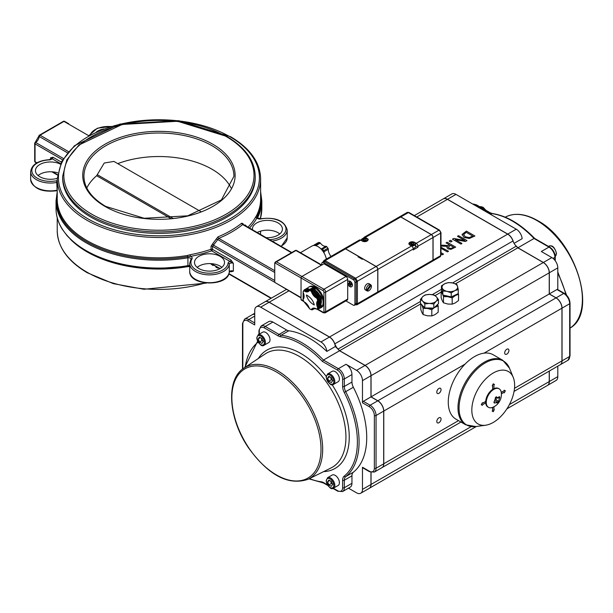 <?xml version="1.0" encoding="UTF-8"?>
<svg xmlns="http://www.w3.org/2000/svg" width="613" height="613" viewBox="0 0 613 613"><rect width="100%" height="100%" fill="white"/><g stroke="black" fill="none" stroke-linecap="round" stroke-linejoin="round"><path stroke-width="0.92" d="M274.747 280.509L213.546 245.177A1.203 0.398 62.6 0 1 212.772 243.706L211.033 246.25L211.033 249.269A1.203 0.69 180 0 1 212.496 249.376L212.496 246.349L218.749 238.365A102.892 59.407 0 0 0 242.648 224.565L243.185 224.726M274.747 272.478L217.615 239.491A1.203 0.59 9.3 0 0 216.098 239.239L212.772 243.706M274.747 270.693L218.749 238.365A1.203 0.567 67.6 0 1 218.052 236.825L216.098 239.239M291.436 252.732L242.648 224.565A1.203 0.797 51.1 0 1 241.668 223.186A101.697 58.71 180 0 1 218.052 236.825M242.832 224.235A1.203 0.82 172.5 0 1 242.832 224.228L242.817 224.159A1.203 0.82 172.5 0 1 243.032 223.691L241.668 223.186M245.353 225.73A1.203 0.935 56.1 0 1 245.2 224.986L244.564 225.27M243.246 224.511L243.032 223.691M246.119 226.113A1.203 0.69 180 0 1 246.257 225.913L245.2 224.986M230.955 260.027A1.203 0.69 -60 0 1 230.105 261.498L233.354 263.375L230.955 260.027L212.496 249.376A1.203 0.69 -60 0 1 211.654 250.84L230.105 261.498A3.601 2.077 0 0 0 228.067 263.222A18.597 10.735 180 0 1 205.692 272.969A18.597 10.735 180 0 1 191.992 258.855A3.601 2.077 0 0 0 190.459 256.38A102.892 59.407 0 0 0 211.654 250.84A1.203 0.506 -109 0 1 211.033 249.269A101.697 58.71 180 0 1 190.091 254.74L187.586 255.445A101.697 58.71 180 0 1 57.231 199.11L57.231 178.766A101.697 58.71 0 0 0 158.928 237.476A101.697 58.71 0 0 0 260.625 178.766C260.142 162.292 250.127 148.269 230.588 136.699L178.605 120.661L120.048 124.025L74.495 145.702L61.668 161.426L57.231 178.766M230.411 271.475L230.955 271.781A1.203 0.69 120 0 0 230.848 271.375M230.955 271.781L233.354 271.207L231.04 271.352M218.121 267.804A1.203 0.567 -112.4 0 0 218.052 268.172A101.697 58.71 0 0 0 218.466 268.004M216.91 267.107A1.203 0.774 -10.6 0 0 216.098 267.329L218.052 268.172M213.017 264.854A1.203 0.621 -101.4 0 0 212.772 265.368L213.776 265.299M215.784 266.456L216.098 267.329M220.144 268.563L213.546 264.908L212.496 263.774M212.496 264.149A1.203 0.69 0 0 0 211.033 264.05L212.772 265.368M39.224 135.695A1.203 0.69 60 0 1 39.47 135.151A1.203 0.69 60 0 1 40.067 135.205L63.967 121.412A1.203 0.69 -120 0 0 63.369 121.351L39.47 135.151A1.203 1.203 0 0 0 38.88 136.025A1.203 0.567 -172.3 0 0 39.232 136.507A1.203 0.69 -60 0 1 40.067 135.205L68.495 151.618M35.048 142.921A1.203 0.567 52.3 0 1 35.163 142.461A1.203 0.567 52.3 0 1 35.753 142.53A6 3.463 120 0 0 39.232 136.507L67.476 152.813M88.877 135.787L63.967 121.412A1.203 0.69 -60 0 1 64.572 121.351A1.203 1.203 0 0 0 63.369 121.351M61.323 162.093L52.963 157.265A1.203 0.69 -60 0 1 52.113 158.736L60.595 163.633M52.963 157.265L50.565 157.84L52.113 158.736A3.601 2.077 0 0 1 49.124 159.916L49.078 159.694C37.945 160.583 31.799 164.56 30.65 171.602A19.8 11.432 0 0 0 57.093 182.375A2.398 1.387 180 0 1 57.231 182.345M86.793 187.984A74.993 43.301 180 0 1 96.639 175.716L104.233 163.02L113.934 161.426L201.01 211.707M117.757 163.64A74.993 43.301 180 0 1 231.063 187.984M255.223 176.314L255.223 177.785A96.295 55.591 180 0 1 158.928 233.377A96.295 55.591 180 0 1 62.633 177.785L62.633 176.314A96.295 55.591 0 0 0 158.928 231.913A96.295 55.591 0 0 0 255.223 176.314C254.763 160.698 245.277 147.411 226.772 136.454L177.555 121.267L122.117 124.462L78.985 144.982L66.832 159.878L62.633 176.314M260.625 178.766L260.625 199.11A101.697 58.71 180 0 1 256.502 215.661L255.728 216.841A101.697 58.71 180 0 1 247.959 227.224M70.441 239.285A101.697 58.71 0 0 0 187.586 266.678L190.091 266.494M57.737 172.851A14.996 8.659 0 0 0 38.083 175.525M279.773 233.936A14.996 8.659 0 0 0 257.131 232.526M190.091 254.74L190.459 256.38L187.754 256.625L187.586 255.445M198.903 268.586A14.996 8.659 180 0 1 194.513 262.456A14.996 8.659 180 0 1 209.516 253.797A14.996 8.659 180 0 1 224.511 262.456A14.996 8.659 180 0 1 215.255 270.463A14.996 8.659 180 0 1 198.903 268.586M249.437 228.082A102.892 59.407 0 0 0 256.87 218.036A1.203 0.935 29.1 0 1 255.728 216.841M272.034 241.131A19.8 11.432 0 0 0 287.206 230.013C284.601 220.718 275.835 216.948 260.923 218.726L261.161 218.918A3.601 2.077 0 0 1 256.87 218.036L257.077 216.604A102.294 59.063 0 0 0 260.625 193.57M96.203 132.117A14.996 8.659 180 0 1 103.926 128.922M252.472 229.837A14.996 8.659 180 0 1 252.41 229.032A14.996 8.659 180 0 1 267.406 220.374A14.996 8.659 180 0 1 282.409 229.032A14.996 8.659 180 0 1 266.019 237.66M221.883 267.36A14.996 8.659 0 0 0 197.141 267.36M57.239 178.345A14.996 8.659 180 0 1 39.845 176.751A14.996 8.659 180 0 1 35.447 170.621A14.996 8.659 180 0 1 44.282 162.729A14.996 8.659 180 0 1 60.373 164.131M306.377 295.129L306.485 295.022C310.699 297.42 313.297 300.745 314.277 304.99C310.37 302.899 307.734 299.619 306.377 295.129M318.791 308.814A1.203 0.69 -120 0 0 318.906 308.768A1.203 0.69 -120 0 0 318.99 308.699A11.999 6.927 -120 0 0 319.794 307.557A1.203 0.69 -120 0 0 319.718 306.538A6.62 3.824 60 0 1 318.867 302.945A6.62 3.824 60 0 1 319.718 300.332A1.203 0.69 -120 0 0 319.794 299.405A11.999 6.927 -120 0 0 318.99 297.343A1.203 0.69 -120 0 0 318.224 296.493L317.381 296.983A6.62 3.824 60 0 1 317.258 296.922A6.62 3.824 60 0 1 312.768 291.344A6.62 3.824 60 0 1 312.722 291.183L313.565 290.692A1.203 0.69 -120 0 0 312.875 289.734A11.999 6.927 -120 0 0 311.281 288.807A1.203 0.69 -120 0 0 310.76 288.792A1.203 0.69 -120 0 0 310.592 288.976M312.875 289.734L312.032 290.225A11.999 6.927 -120 0 0 311.864 290.11A11.999 6.927 -120 0 0 310.592 289.382A11.999 6.927 -120 0 0 310.431 289.298L311.281 288.807M310.76 288.792L309.91 289.282A1.203 0.69 60 0 0 309.741 289.466A6.62 3.824 60 0 1 309.688 289.558A6.62 3.824 60 0 1 308.806 290.47A6.62 3.824 60 0 1 305.205 289.964A6.62 3.824 60 0 1 305.082 289.88L305.933 289.39A1.203 0.69 -120 0 0 305.251 289.282A1.203 0.69 -120 0 0 305.167 289.359L304.515 289.734M305.251 289.282L304.408 289.773A1.203 0.69 60 0 0 304.316 289.849A11.999 6.927 -120 0 0 304.224 289.949A11.999 6.927 -120 0 0 303.581 290.853A11.999 6.927 -120 0 0 303.581 290.869L303.588 290.853A1.563 0.904 -120 0 0 303.581 290.869M313.159 309.312A1.203 0.69 -120 0 0 313.396 309.259A1.203 0.69 -120 0 0 313.565 309.075L312.722 309.565A6.62 3.824 60 0 1 312.768 309.473A6.62 3.824 60 0 1 313.657 308.561A6.62 3.824 60 0 1 314.316 308.308M318.99 308.699L318.147 309.182A11.999 6.927 -120 0 0 318.239 309.082A11.999 6.927 -120 0 0 318.875 308.178A11.999 6.927 -120 0 0 318.944 308.048L319.794 307.557M319.718 306.538L318.867 307.029A6.62 3.824 60 0 1 318.798 306.875A6.62 3.824 60 0 1 318.798 300.899A6.62 3.824 60 0 1 318.867 300.822L319.718 300.332M319.794 299.405L318.944 299.895A11.999 6.927 -120 0 0 318.875 299.68A11.999 6.927 -120 0 0 318.239 298.041A11.999 6.927 -120 0 0 318.147 297.834L318.99 297.343M317.381 296.983A1.203 0.69 60 0 1 318.147 297.834M312.032 290.225A1.203 0.69 60 0 1 312.722 291.183M318.944 299.895A1.203 0.69 60 0 1 318.867 300.822M309.91 289.282A1.203 0.69 60 0 1 310.431 289.298M318.867 307.029A1.203 0.69 60 0 1 318.944 308.048M304.408 289.773A1.203 0.69 60 0 1 305.082 289.88M318.147 309.182A1.203 0.69 60 0 1 318.055 309.259A1.203 0.69 60 0 1 317.419 309.174A1.563 0.904 -120 0 0 318.239 309.082L317.772 308.944A1.203 0.69 60 0 1 317.672 309.029A1.203 0.69 60 0 1 317.549 309.075M313.051 308.508A6.981 4.03 -120 0 0 312.285 309.358L312.768 309.473A1.563 0.904 -120 0 1 311.887 309.665A11.999 6.927 -120 0 0 312.032 309.734A1.203 0.69 60 0 0 312.553 309.749A1.203 0.69 60 0 0 312.722 309.565M309.205 290.179A6.62 3.824 60 0 1 308.684 290.278A6.62 3.824 60 0 1 305.933 289.39M318.224 296.493A6.62 3.824 60 0 1 315.473 294.194A6.62 3.824 60 0 1 313.565 290.692M313.565 309.075A6.62 3.824 60 0 1 314.109 308.362M314.776 308.385L314.415 308.584A1.203 0.69 60 0 1 314.247 308.768A1.203 0.69 60 0 1 313.756 308.768M314.576 288.754L313.726 289.244A1.203 0.69 60 0 1 314.415 290.202L315.266 289.711A1.203 0.69 -120 0 0 314.576 288.754A11.999 6.927 -120 0 0 312.975 287.834A1.203 0.69 -120 0 0 312.454 287.811A1.203 0.69 -120 0 0 312.285 287.995M320.492 307.833A1.203 0.69 -120 0 0 320.599 307.787A1.203 0.69 -120 0 0 320.691 307.718A11.999 6.927 -120 0 0 321.488 306.577A1.203 0.69 -120 0 0 321.411 305.565A6.62 3.824 60 0 1 320.561 301.964A6.62 3.824 60 0 1 321.411 299.351A1.203 0.69 -120 0 0 321.488 298.424A11.999 6.927 -120 0 0 320.691 296.363A1.203 0.69 -120 0 0 319.925 295.512A6.62 3.824 60 0 1 317.166 293.221A6.62 3.824 60 0 1 315.266 289.711M319.925 295.512L319.074 296.002A6.62 3.824 60 0 1 316.323 293.711A6.62 3.824 60 0 1 314.415 290.202M320.691 307.718L319.84 308.209A1.203 0.69 60 0 1 319.748 308.278A1.203 0.69 60 0 1 319.327 308.301M319.84 308.209A11.999 6.927 -120 0 0 320.645 307.067L321.488 306.577M321.411 305.565L320.568 306.056A1.203 0.69 60 0 1 320.645 307.067M320.568 306.056A6.62 3.824 60 0 1 319.718 302.454A9.601 5.54 60 0 1 319.204 305.151M321.488 298.424L320.645 298.914A1.203 0.69 60 0 1 320.568 299.841L321.411 299.351M320.645 298.914A11.999 6.927 -120 0 0 319.84 296.853L320.691 296.363M319.074 296.002A1.203 0.69 60 0 1 319.84 296.853M309.887 289.298A6.62 3.824 60 0 1 307.626 288.409A1.203 0.69 -120 0 0 306.952 288.302L306.102 288.792A1.203 0.69 60 0 0 306.01 288.869A11.999 6.927 -120 0 0 305.672 289.259M308.055 290.263L308.124 290.225A9.601 5.54 60 0 1 309.534 289.788A6.62 3.824 60 0 1 306.776 288.899L307.626 288.409M306.102 288.792A1.203 0.69 60 0 1 306.776 288.899M306.952 288.302A1.203 0.69 -120 0 0 306.86 288.378L306.209 288.754M312.454 287.811L311.603 288.302A1.203 0.69 60 0 0 311.435 288.485A6.62 3.824 60 0 1 311.251 288.8M311.603 288.302A1.203 0.69 60 0 1 312.124 288.317L312.975 287.834M319.534 300.546A9.601 5.54 60 0 1 319.718 302.454A6.62 3.824 60 0 1 320.568 299.841M313.68 245.484A1.203 0.69 60 0 1 313.91 245.123A1.203 0.69 60 0 1 314.032 245.077L318.27 242.625A1.203 0.69 -120 0 0 318.155 242.671A1.203 0.69 -120 0 0 318.055 242.748M314.032 245.077A11.999 6.927 60 0 1 315.251 244.97A1.203 0.69 60 0 1 316.07 245.506A7.226 4.176 -120 0 0 316.323 245.828M318.27 242.625A11.999 6.927 60 0 1 319.488 242.518L315.251 244.97M316.07 245.506L320.315 243.062A1.203 0.69 -120 0 0 319.488 242.518M320.315 243.062A7.226 4.176 -120 0 0 325.901 246.28L321.656 248.732A1.203 0.69 60 0 1 322.484 249.146A11.999 6.927 60 0 1 323.702 250.663A1.203 0.69 60 0 1 324.07 251.728A7.226 4.176 -120 0 0 324.147 253.169M320.798 248.755A7.226 4.176 -120 0 0 321.656 248.732M326.039 257.858A7.226 4.176 -120 0 0 326.798 258.855M324.07 251.728L328.307 249.284A1.203 0.69 -120 0 0 327.947 248.211L323.702 250.663M322.484 249.146L326.729 246.694A11.999 6.927 60 0 1 327.947 248.211M326.729 246.694A1.203 0.69 -120 0 0 325.901 246.28M301.044 297.964L274.747 282.371L274.747 262.778L295.956 250.525A1.203 0.69 -60 0 1 296.554 250.472A1.203 1.203 0 0 0 295.359 250.472A1.203 0.69 60 0 1 295.956 250.525L321.411 265.222M300.431 252.709L312.017 246.012A11.999 6.927 60 0 1 320.415 248.395A11.999 6.927 60 0 1 326.315 259.138M347.717 283.558L347.717 299.029A2.398 1.387 60 0 1 347.219 300.125L325.158 312.86A2.398 1.387 -120 0 0 325.656 311.764L325.656 292.171L347.717 279.428A2.398 1.387 60 0 0 346.016 276.494L323.955 263.759L301.895 276.494A1.203 0.69 120 0 0 301.044 277.965L301.044 299.519A1.203 0.69 120 0 0 301.297 300.064L303.764 301.489M347.717 279.428L347.717 282.057M321.833 264.977L321.833 263.513A2.398 1.387 60 0 1 322.331 262.41A2.398 1.387 60 0 1 323.534 262.533L324.806 261.797L354.506 278.938A2.398 1.387 60 0 1 355.042 279.352A1.203 0.582 -66.7 0 1 355.693 278.248L325.541 260.885A1.203 0.69 120 0 0 324.806 261.797A2.398 1.387 60 0 0 324.269 261.59A1.203 0.789 127.8 0 1 325.151 260.617L323.993 260.471L323.112 261.943A1.203 0.582 6.7 0 0 323.112 261.943A1.203 0.582 6.7 0 0 323.112 261.966M355.042 279.352A2.398 1.387 60 0 1 356.115 281.214A1.203 0.582 6.7 0 0 357.394 281.191L355.693 278.248L376.053 266.502L362.904 258.908L362.268 259.276L358.023 256.824L358.659 256.456L345.51 248.863A2.398 1.387 -120 0 0 344.307 248.748L323.993 260.471M322.331 262.41L323.603 261.674A2.398 1.387 60 0 1 324.269 261.59M356.115 281.214A2.398 1.387 60 0 1 356.199 281.88L356.199 303.435A2.398 1.387 60 0 1 356.115 304.002A1.203 0.789 -7.8 0 0 357.394 303.726L357.394 281.191L377.754 269.436A2.398 1.387 -120 0 0 376.053 266.502M356.115 304.002A2.398 1.387 60 0 1 355.701 304.531L354.429 305.266A2.398 1.387 60 0 1 353.226 305.151L345.87 300.899M355.203 304.822A1.203 0.582 113.3 0 0 355.226 304.83L356.942 304.799L357.394 303.726L377.754 291.972L377.754 269.436M355.226 304.83A1.203 0.582 113.3 0 0 355.233 304.83L354.636 304.538M408.978 212.504L407.178 212.443A2.398 1.387 60 0 1 408.381 212.565A1.203 0.69 120 0 1 408.978 212.504L439.529 230.143A1.203 0.69 120 0 0 438.923 230.197A2.398 1.387 60 0 1 440.624 233.139L440.624 255.675A2.398 1.387 60 0 1 440.126 256.77L440.977 255.184A1.203 0.69 180 0 1 440.624 255.675L433.069 260.035A2.398 1.387 60 0 1 432.571 261.13A2.398 1.387 60 0 1 432.533 261.153M433.069 260.035L433.069 237.499L440.624 233.139A1.203 0.69 0 0 0 440.977 232.649L440.977 255.184M431.376 234.557L400.833 216.925L408.381 212.565L438.923 230.197L431.376 234.557A2.398 1.387 60 0 1 433.069 237.499M358.659 256.456L358.659 257.192M356.935 304.799L377.256 293.068A2.398 1.387 -120 0 0 377.754 291.972M370.551 284.708A3.601 2.077 -60 0 1 370.696 284.938L366.651 290.646A3.601 2.077 -60 0 1 366.574 290.608L365.386 289.918A3.601 2.077 -60 0 1 365.386 285.765A3.601 2.077 -60 0 1 368.988 283.689L370.175 284.371A3.601 2.077 -60 0 1 370.252 284.417M308.623 287.168L309.473 286.677A11.999 6.927 60 0 1 315.473 287.267A11.999 6.927 60 0 1 323.955 301.964A11.999 6.927 60 0 1 321.473 307.458L320.622 307.948A11.999 6.927 -120 0 0 322.461 298.332A11.999 6.927 -120 0 0 314.622 287.758A11.999 6.927 -120 0 0 308.623 287.168A11.999 6.927 -120 0 0 307.374 288.286M355.233 278.026A1.203 0.69 -60 0 0 354.506 278.938L353.226 279.674L323.534 262.533M357.356 303.259A1.203 0.69 0 0 1 356.199 303.435L354.927 304.171A2.398 1.387 60 0 1 354.429 305.266M354.927 304.171L354.927 282.616L356.199 281.88A1.203 0.69 0 0 0 357.356 281.704M353.226 279.674A2.398 1.387 60 0 1 354.927 282.616M399.584 216.833A2.398 1.387 60 0 1 399.63 216.803A2.398 1.387 60 0 1 400.833 216.925M377.34 293.022L432.487 261.184A2.398 1.387 -120 0 0 432.985 260.081L377.838 291.926A2.398 1.387 60 0 1 377.34 293.022A2.398 1.387 60 0 1 377.294 293.045M377.838 291.926L377.838 269.391L413.262 248.939A2.398 1.387 -120 0 0 411.561 245.997L409.867 245.016A3.303 1.908 180 0 1 408.902 243.667A3.303 1.908 180 0 1 410.94 241.913A3.303 1.908 180 0 1 414.534 242.327L416.227 243.307A2.398 1.387 60 0 1 417.928 246.242L417.928 247.223L413.262 249.92L413.262 248.939M411.561 245.997L376.137 266.448A2.398 1.387 60 0 1 377.838 269.391M376.137 266.448L345.594 248.817L360.651 240.12A2.398 1.387 -120 0 0 359.456 239.997L344.391 248.694A2.398 1.387 60 0 1 345.594 248.817M432.985 260.081L432.985 237.545A2.398 1.387 -120 0 0 431.291 234.61L400.741 216.971A2.398 1.387 -120 0 0 399.546 216.856L364.122 237.308A2.398 1.387 60 0 1 365.317 237.423L367.018 238.403A3.303 1.908 180 0 1 367.984 239.752A3.303 1.908 180 0 1 365.946 241.514A3.303 1.908 180 0 1 362.352 241.101L360.651 240.12M363.647 238.089A2.398 1.387 60 0 1 364.122 237.308M328.307 249.284A7.226 4.176 -120 0 0 331.043 256.403M366.574 290.608A3.601 2.077 -60 0 1 366.053 290.041L366.566 290.332L370.604 284.624L370.099 284.332A3.601 2.077 -60 0 1 370.175 284.371M370.696 284.938L371.202 285.229L367.164 290.945L366.651 290.646M370.604 284.624A3.601 2.077 120 0 0 367.394 286.263A3.601 2.077 120 0 0 366.566 290.332M367.164 290.945A3.601 2.077 120 0 0 368.88 290.723A3.601 2.077 120 0 0 371.202 285.229M415.499 245.821L417.928 247.223M313.764 291.244A9.601 5.54 60 0 1 316.323 293.711A9.601 5.54 60 0 1 318.086 296.424M313.726 289.244A11.999 6.927 -120 0 0 312.124 288.317M315.457 290.263A9.601 5.54 60 0 1 319.787 295.443M321.227 299.573A9.601 5.54 60 0 1 320.898 304.171M309.749 289.282L309.826 289.244A9.601 5.54 60 0 1 310.469 288.961M319.212 308.446A11.999 6.927 -120 0 0 320.622 307.948M411.177 245.775A3.303 1.908 0 0 0 415.499 243.966L415.499 246.61A3.303 1.908 180 0 1 413.208 248.426M411.108 244.449L410.488 243.514L411.576 242.74L413.292 242.894L413.913 243.828L412.817 244.602L411.108 244.449M411.576 242.74L411.576 244.012L410.488 244.786M413.599 244.74L413.292 242.894M413.292 244.166L411.576 244.012M363.517 240.495L362.988 239.537L364.153 238.802L365.846 239.009L366.375 239.967L365.21 240.702L363.517 240.495M364.153 238.802L364.153 240.074L362.988 240.817M366.114 240.871L365.846 239.009M365.846 240.288L364.153 240.074M350.314 283.474L348.682 284.164L349.563 284.263L349.977 285.689L350.352 285.122M349.525 282.401L349.18 282.286A1.931 1.119 -120 0 1 349.755 282.417L349.969 283.604L351.05 283.942A1.931 1.119 -120 0 1 351.234 284.716L350.23 284.432L350.552 285.811A1.931 1.119 -120 0 1 349.977 285.689M348.682 284.164A1.931 1.119 -120 0 1 348.506 283.39L349.916 283.306M349.18 282.286L349.533 283.505M348.429 281.221A3.18 1.839 60 0 1 348.575 281.129A3.18 1.839 60 0 1 350.161 281.283A3.18 1.839 60 0 1 352.306 284.348A3.18 1.839 60 0 1 352.406 285.183A3.18 1.839 60 0 1 351.755 286.631A3.18 1.839 60 0 1 351.594 286.708M352.015 284.516A3.18 1.839 60 0 1 351.456 286.807A3.18 1.839 60 0 1 348.276 284.968A3.18 1.839 60 0 1 348.276 281.298A3.18 1.839 60 0 1 352.015 284.516M440.977 253.951L442.394 254.77L443.521 254.119L440.977 252.656M447.406 251.882L440.977 248.28L447.406 251.882L448.532 251.23L440.977 247.254M443.521 254.119L442.394 254.786L440.977 253.966M448.532 251.23L447.406 251.889M452.44 239.177L460.922 244.074L461.972 243.468L455.26 239.591L465.39 241.491L466.991 240.572L458.509 235.668L457.459 236.281L464.777 240.503L453.704 238.442L452.44 239.185L460.922 244.081L461.972 243.476M465.39 241.491L455.283 239.606M466.991 240.572L465.39 241.507M457.459 236.281L464.746 240.495M474.906 235.997L469.267 238.488L463.972 237.415L469.267 238.48L474.906 235.997L466.424 231.101L462.148 234.358L463.972 237.407L462.148 234.365L462.049 234.925M472.799 236.089L466.271 232.327L472.807 236.089L469.198 237.583L465.16 236.741L463.635 234.488L466.271 232.319L463.635 234.503M440.977 246.02L447.329 246.388L446.977 247.667L448.057 248.84L450.877 249.361L455.666 247.108L447.184 242.212L446.057 242.863L449.436 244.809L448.141 245.552L442.08 245.154L440.977 245.79M452.448 247.844L450.808 248.449L449.145 248.112L448.295 247.062L450.379 245.353L453.566 247.192L452.448 247.844M453.559 247.2L450.379 245.361L448.295 247.07M455.666 247.108L450.877 249.368L448.057 248.855L446.938 247.384M447.321 246.395L440.977 246.028M446.057 242.863L449.421 244.817M450.501 240.296L449.137 241.093L450.762 242.028L452.118 241.231L450.501 240.296M452.118 241.231L450.762 242.028L449.137 241.078M416.794 217.017L447.413 199.34L507.694 234.143L329.51 337.012L269.23 302.209L288.815 290.899M493.227 422.449A30.267 17.478 -60 0 1 485.588 425.23A30.267 17.478 -60 0 1 478.094 388.994A30.267 17.478 -60 0 1 513.227 377.37A30.267 17.478 -60 0 1 493.227 422.449M502.89 360.36L493.159 354.743A37.201 21.478 120 0 0 455.965 376.221A37.201 21.478 120 0 0 455.965 419.169L465.688 424.786A37.201 21.478 120 0 1 457.988 407.76A37.201 21.478 120 0 1 474.224 370.329A37.201 21.478 120 0 1 502.89 360.36L509.495 368.26A36.88 21.294 -60 0 0 480.408 366.183A36.88 21.294 -60 0 0 459.06 408.12A36.88 21.294 -60 0 0 475.834 426.564L465.688 424.786M515.249 245.077A80.993 46.764 60 0 1 517.916 247.782L543.371 262.479A8.398 4.85 60 0 1 549.317 272.77L549.317 293.926L556.949 289.52A1.203 0.69 -60 0 1 557.546 289.459L564.335 293.374A1.203 0.69 -60 0 0 563.738 293.435A8.398 4.85 60 0 1 569.676 303.726A1.203 0.69 -0 0 0 570.029 303.236C569.715 299.037 567.814 295.75 564.335 293.374M549.317 293.926L556.098 297.849A8.398 4.85 60 0 1 562.037 308.132L562.037 360.85A8.398 4.85 60 0 1 560.297 364.697A8.398 4.85 60 0 1 560.259 364.72M517.916 247.782L534.038 238.48L548.964 247.1A1.203 0.69 -60 0 1 549.57 247.039L534.59 238.388M553.079 258.441L554.911 257.383A8.398 4.85 60 0 0 548.964 247.1L541.333 251.506L551.861 257.583L543.371 262.479M452.563 282.938L516.223 246.181A8.398 4.85 60 0 1 512.997 240.978A8.398 4.85 -120 0 0 507.694 234.143M329.51 337.012A8.398 4.85 60 0 1 334.821 343.847A8.398 4.85 -120 0 0 338.047 349.058L420.48 301.458M484.063 353.149L561.952 308.178A8.398 4.85 -120 0 0 556.014 297.895L377.838 400.764L371.049 396.849L371.049 375.692L549.225 272.816A8.398 4.85 -120 0 0 543.287 262.533L365.11 365.402L339.648 350.705A80.993 46.764 -120 0 0 338.047 349.058M339.648 350.705L420.786 303.864M435.061 295.619L441.153 292.102M455.459 283.842L517.832 247.836L543.287 262.533M516.223 246.181A80.993 46.764 60 0 1 517.832 247.836M549.317 371.041L549.317 381.524A8.398 4.85 60 0 1 547.57 385.37A8.398 4.85 60 0 1 547.532 385.393M443.253 198.896A8.398 4.85 60 0 1 443.299 198.873A8.398 4.85 60 0 1 447.498 199.286L507.779 234.089A8.398 4.85 60 0 1 513.41 242.012M549.317 272.77L557.799 267.873A8.398 4.85 -120 0 0 551.861 257.583M557.799 366.145L557.799 376.62L549.317 381.524M547.57 385.37L556.06 380.466A8.398 4.85 -120 0 0 557.799 376.62M557.799 267.873L557.799 289.604M447.498 199.286L455.98 194.39A8.398 4.85 -120 0 0 451.781 193.976L443.299 198.873M455.98 194.39L516.261 229.193L507.779 234.089M514.077 243.33L522.161 238.664A8.398 4.85 -120 0 0 516.261 229.193M506.913 408.84L547.486 385.416A8.398 4.85 -120 0 0 549.225 381.57L509.418 404.557M471.213 426.61L371.049 484.439A8.398 4.85 60 0 1 369.31 488.285A8.398 4.85 60 0 1 369.264 488.308M371.049 484.439L371.049 472.378M458.493 420.633L383.776 463.773A8.398 4.85 60 0 1 382.037 467.619A8.398 4.85 60 0 1 381.991 467.642M383.776 463.773L383.776 411.055L465.06 364.122M377.838 400.764A8.398 4.85 60 0 1 383.776 411.055M365.11 365.402A8.398 4.85 60 0 1 371.049 375.692M264.985 301.818A8.398 4.85 60 0 1 265.031 301.795A8.398 4.85 60 0 1 269.23 302.209M252.257 314.699A8.398 4.85 60 0 1 252.303 314.676A8.398 4.85 60 0 1 254.724 314.377M371.049 396.849L549.225 293.979L556.014 297.895M549.225 272.816L549.225 293.979M447.413 199.34A8.398 4.85 -120 0 0 443.214 198.926L414.334 215.592M561.952 308.178L561.952 360.904L514.491 388.305M506.805 354.138A2.996 1.732 -60 0 1 505.304 354.283A2.996 1.732 -60 0 1 505.304 350.82A2.996 1.732 -60 0 1 508.307 349.088A2.996 1.732 -60 0 1 508.767 351.494A2.996 1.732 -60 0 1 506.805 354.138M438.923 393.324A2.996 1.732 -60 0 1 437.429 393.477A2.996 1.732 -60 0 1 437.429 390.014A2.996 1.732 -60 0 1 440.425 388.282A2.996 1.732 -60 0 1 440.885 390.68A2.996 1.732 -60 0 1 438.923 393.324M438.923 422.717A2.996 1.732 -60 0 1 437.429 422.87A2.996 1.732 -60 0 1 437.429 419.399A2.996 1.732 -60 0 1 440.425 417.668A2.996 1.732 -60 0 1 440.885 420.074A2.996 1.732 -60 0 1 438.923 422.717M514.062 391.401L560.213 364.75A8.398 4.85 -120 0 0 561.952 360.904M501.403 393.845L504.246 392.205L504.246 392.826L505.365 390.826L504.246 390.243L504.246 390.734L501.281 392.45M504.246 392.826L504.162 392.251M501.273 392.358L504.246 390.734M504.246 390.243L505.365 390.826M504.162 390.688L504.162 390.19M493.312 383.868L492.247 385.776L493.227 383.822L494.484 384.481L493.227 383.822M492.247 385.776L492.676 385.523L492.676 389.24L492.591 385.577M492.676 389.24L493.948 388.504L493.948 384.788L494.484 384.481M482.377 404.833L485.596 402.979L485.596 401.507L482.377 403.362L482.377 402.741L481.259 404.741L482.377 405.323L482.377 404.833M482.377 402.741L481.259 404.741M485.596 401.507L482.377 403.262M492.676 407.354L492.676 410.779L492.139 411.085L493.312 411.698L493.948 409.944M492.139 411.085L492.591 410.725L492.591 407.384M494.377 409.798L493.948 410.043L493.948 406.756M549.225 371.095L549.225 381.57M254.724 314.446A8.398 4.85 -120 0 0 252.219 314.722L244.579 319.135L242.487 323.465A1.203 0.69 180 0 0 242.84 323.955A7.203 4.153 60 0 1 247.936 321.02L254.724 324.936L254.724 310.584A8.398 4.85 60 0 1 256.464 306.745A8.398 4.85 60 0 1 260.663 307.159L320.944 341.962A8.398 4.85 60 0 1 326.844 351.433A80.993 46.764 -120 0 0 288.823 330.79A8.398 4.85 -120 0 1 286.677 330.016L272.885 322.055A8.398 4.85 60 0 0 268.686 321.641L261.046 326.047L258.954 330.384A1.203 0.69 180 0 0 259.307 330.874A7.203 4.153 60 0 1 264.402 327.932A1.203 0.69 -60 0 1 265.245 326.461L272.885 322.055M260.663 307.159L269.145 302.263A8.398 4.85 -120 0 0 264.946 301.841L256.464 306.745M269.145 302.263L329.426 337.066L320.944 341.962M264.402 327.932L278.195 335.893A9.601 5.54 -120 0 0 280.639 336.782A79.797 46.067 60 0 1 322.43 361.432L337.525 370.152A7.203 4.153 60 0 1 342.621 378.972L342.621 386.451A9.601 5.54 -120 0 0 344.207 392.404A79.797 46.067 60 0 1 344.207 476.117A9.601 5.54 -120 0 0 342.621 480.24L342.621 487.718A7.203 4.153 60 0 1 337.525 490.661A1.203 0.69 120 0 0 337.778 491.212L342.575 491.565L350.215 487.159A8.398 4.85 60 0 0 351.954 483.312L351.954 475.826A8.398 4.85 -120 0 1 353.341 472.225A80.993 46.764 -120 0 0 353.341 387.255A8.398 4.85 -120 0 1 351.954 382.045L351.954 374.558A8.398 4.85 60 0 0 346.008 364.275L356.536 370.352A8.398 4.85 60 0 1 362.475 380.635L370.965 375.738A8.398 4.85 -120 0 0 365.026 365.455L339.564 350.751A80.993 46.764 60 0 0 335.326 346.529A8.398 4.85 -120 0 0 329.426 337.066M370.965 375.738L370.965 396.895L377.754 400.818L370.114 405.224L363.325 401.308A1.203 0.69 -60 0 0 362.475 402.772L369.264 406.695A7.203 4.153 60 0 1 374.359 415.514L374.359 468.232A7.203 4.153 60 0 1 369.264 471.175L362.475 467.252L362.475 489.389A8.398 4.85 60 0 1 360.735 493.235A8.398 4.85 60 0 1 356.536 492.821L348.475 488.163M383.692 411.101L383.692 463.826L376.053 468.232L376.053 415.514L383.692 411.101A8.398 4.85 -120 0 0 377.754 400.818M369.264 471.175A1.203 0.69 120 0 0 369.516 471.719L374.313 472.079L381.953 467.665A8.398 4.85 -120 0 0 383.692 463.826M370.965 472.355L370.965 484.492L362.475 489.389M360.735 493.235L369.225 488.339A8.398 4.85 -120 0 0 370.965 484.492M362.475 380.635L362.475 402.772M370.965 396.895L363.325 401.308M369.516 471.719L362.727 467.803A1.203 0.69 -60 0 1 362.475 467.252M335.326 346.529L326.844 351.433M339.564 350.751L323.442 360.061A80.993 46.764 -120 0 0 281.183 335.204L288.823 330.79M322.43 361.432L323.442 360.061L338.376 368.681A8.398 4.85 -120 0 1 344.314 378.972L351.954 374.558M495.771 399.094L498.354 401.73L499.633 397.829A14.015 10.375 159 0 0 499.787 397.561A13.034 8.237 5.2 0 0 499.411 396.58A14.015 10.375 -21 0 1 499.25 396.856L497.266 397.691L496.139 396.925M497.557 397.791L495.488 398.006A14.015 4.843 -134.9 0 0 495.319 397.73A13.034 2.736 -40.4 0 0 496.354 396.695A14.015 4.843 45.1 0 1 496.515 396.956M498.354 401.73A14.015 4.843 45.1 0 1 498.361 401.913A13.034 12.229 -131.7 0 1 497.863 402.442A13.034 12.229 -131.7 0 1 497.327 402.94A14.015 4.843 -134.9 0 0 497.312 402.764L494.576 402.871A14.015 10.375 159 0 1 494.27 403.063A13.034 1.249 -105 0 1 493.894 402.082A14.015 10.375 -21 0 0 494.201 401.89L495.48 397.99M492.783 407.308A10.682 6.168 -60 0 1 488.477 407.323A10.682 6.168 -60 0 1 488.477 394.994A10.682 6.168 -60 0 1 499.158 388.826A10.682 6.168 -60 0 1 501.296 392.558A14.038 14.038 0 0 1 492.783 407.308M497.059 402.32L497.312 402.764M494.27 401.844L494.576 402.871M496.683 402.197L495.312 400.733M499.633 397.829L495.61 398.274M495.771 399.278L498.361 401.913M499.787 397.561L498.338 397.714M494.078 401.967L494.27 403.063M488.477 407.323L487.887 406.986A10.682 6.168 -60 0 1 487.887 394.649A10.682 6.168 -60 0 1 498.568 388.489L499.158 388.826M327.587 373.961L332.169 371.317A6 3.463 60 0 1 338.169 374.781A6 3.463 60 0 1 338.169 381.707L333.587 384.351A6 3.463 -120 0 0 334.836 381.608A6 3.463 -120 0 0 332.215 375.57A6 3.463 -120 0 0 327.587 373.961L326.139 377.141C328.767 383.822 331.25 386.221 333.587 384.351M328.859 376.298L331.304 377.708L332.53 380.865L331.304 382.612L328.859 381.194L327.633 378.037L328.859 376.298M330.652 377.332L331.403 379.723L328.859 381.194M329.756 376.811L327.633 378.037M331.403 379.723L332.813 380.321M258.18 334.798L262.762 332.154A6 3.463 60 0 1 268.762 335.618A6 3.463 60 0 1 268.762 342.544L264.18 345.196A6 3.463 -120 0 0 265.421 342.445A6 3.463 -120 0 0 262.801 336.407A6 3.463 -120 0 0 258.18 334.798L256.724 337.978C259.353 344.659 261.843 347.065 264.18 345.196M259.445 337.135L261.897 338.552L263.123 341.702L261.897 343.449L259.445 342.031L258.219 338.874L259.445 337.135M261.245 338.169L261.989 340.567L259.445 342.031M260.341 337.656L258.219 338.874M261.989 340.567L263.406 341.165M327.587 477.703L332.169 475.06A6 3.463 60 0 1 338.169 478.523A6 3.463 60 0 1 338.169 485.45L333.587 488.094A6 3.463 -120 0 0 334.836 485.35A6 3.463 -120 0 0 332.215 479.312A6 3.463 -120 0 0 327.587 477.703L326.139 480.883C328.767 487.565 331.25 489.971 333.587 488.094M328.859 480.04L331.304 481.45L332.53 484.607L331.304 486.354L328.859 484.937L327.633 481.78L328.859 480.04M330.652 481.075L331.403 483.465L328.859 484.937M329.756 480.554L327.633 481.78M331.403 483.465L332.813 484.063M420.786 303.726L420.786 309.542L421.951 312.622L423.116 314.561L427.468 315.802L431.813 315.91L435 314.638L438.188 312.232L438.188 306.025L435 307.289A7.8 4.506 -0 0 0 437.169 304.891A7.8 4.506 180 0 1 434.234 307.68A7.8 4.506 -0 0 0 435 307.289L433.897 308.002M433.789 308.078L431.813 309.695L427.468 308.454A7.8 4.506 -0 0 0 433.192 308.071A7.8 4.506 180 0 1 425.483 307.971A7.8 4.506 -0 0 0 427.468 308.454L423.116 308.354L421.951 305.274A7.8 4.506 -0 0 0 424.388 307.511A7.8 4.506 180 0 1 421.767 304.761A7.8 4.506 -0 0 0 421.951 305.274L421.614 304.6M437.636 304.446L438.188 306.025M431.813 309.695L431.813 315.91M423.116 308.354L423.116 314.561M442.624 294.217L442.318 293.52A7.8 4.506 -0 0 0 442.54 293.926A7.8 4.506 180 0 1 442.05 292.347L442.05 292.117A7.8 4.506 -0 0 0 442.318 293.52L441.153 291.573L441.153 297.788L442.318 300.868L443.483 302.807L447.827 304.048L452.179 304.155L455.367 302.883L458.547 300.477L458.547 294.263L455.367 295.535A7.8 4.506 -0 0 0 456.915 294.255A7.8 4.506 180 0 1 451.589 296.738A7.8 4.506 -0 0 0 455.367 295.535L452.179 297.941L447.827 296.7L443.483 296.6L442.946 295.052M441.153 291.573L441.758 291.037M458.256 293.389L458.547 294.263M443.904 295.267A7.8 4.506 -0 0 0 447.827 296.7A7.8 4.506 -0 0 0 450.869 296.815A7.8 4.506 180 0 1 443.904 295.267M452.179 297.941L452.179 304.155M443.483 296.6L443.483 302.807M442.142 287.857L441.444 285.857L444.946 283.658A7.8 4.506 -0 0 0 442.142 287.857A7.8 4.506 -0 0 0 447.046 291.359L442.839 290.991L442.142 287.857M448.455 282.593L452.655 282.953A7.8 4.506 -0 0 0 444.946 283.658L448.455 282.593M456.854 284.463L457.551 286.463A7.8 4.506 -0 0 0 452.655 282.953L456.854 284.463M454.746 290.662L451.245 292.861L447.046 291.359A7.8 4.506 -0 0 0 454.746 290.662A7.8 4.506 -0 0 0 457.551 286.463L458.256 289.597L454.746 290.662M458.256 289.597L458.256 293.635L451.245 296.899L451.245 292.861M451.245 296.899L442.839 295.029L442.839 290.991M442.839 295.029L441.444 289.895L441.444 285.857M436.326 296.746L438.487 299.596L436.15 301.251A7.8 4.506 -0 0 0 436.326 296.746A7.8 4.506 -0 0 0 429.659 294.416L434.157 295.037L436.326 296.746M433.82 304.04L429.315 303.42A7.8 4.506 -0 0 0 436.15 301.251L433.82 304.04L433.82 308.078L424.817 307.964L420.48 303.404L420.48 299.374L422.817 296.577L425.154 294.922L429.659 294.416A7.8 4.506 -0 0 0 422.817 296.577A7.8 4.506 -0 0 0 422.648 301.083A7.8 4.506 -0 0 0 429.315 303.42L424.817 303.925L422.648 301.083L420.48 299.374M433.82 308.078L438.487 303.634L438.487 299.596M424.817 307.964L424.817 303.925M274.747 282.286L212.496 246.349A1.203 0.69 0 0 0 211.033 246.25M230.71 271.237L229.254 272.187A1.203 0.981 -172.9 0 0 229.262 272.088A2.398 1.387 0 0 1 230.817 270.892A2.398 1.387 0 0 1 233.354 271.207L233.354 263.375A2.398 1.387 180 0 0 230.817 263.054A2.398 1.387 180 0 0 229.262 264.257L229.262 272.088A19.8 11.432 180 0 1 208.803 282.7A19.8 11.432 180 0 1 189.716 271.275L189.716 263.437A19.8 11.432 0 0 0 208.803 274.862A19.8 11.432 0 0 0 229.262 264.257A1.203 0.981 7.1 0 0 228.067 263.222M271.367 298.14L228.933 273.636M211.033 263.644L211.033 264.05M57.476 174.651L52.634 171.855M36.979 162.813L35.048 161.702L35.048 143.902L62.564 159.786M34.696 161.211A1.203 1.203 0 0 0 35.301 162.253A1.203 0.69 -60 0 1 35.048 161.702A1.203 0.69 -0 0 1 34.696 161.211L34.696 143.411A1.203 0.69 180 0 0 35.048 143.902A1.203 0.69 -60 0 1 35.753 142.53L63.361 158.468M49.078 159.694L51.27 158.821A2.398 1.387 180 0 0 50.565 157.84L50.565 159.372M96.639 175.716L170.851 218.557M172.943 218.351L97.252 174.651M83.935 176.314A74.993 43.301 180 0 1 158.928 133.013A74.993 43.301 180 0 1 233.921 176.314L221.423 199.915L187.693 215.822L144.155 218.266L105.651 206.382C91.398 197.853 84.157 187.831 83.935 176.314M105.053 206.443A76.196 43.99 0 0 0 232.526 186.72A76.196 43.99 0 0 0 139.205 132.845A76.196 43.99 0 0 0 105.053 206.443M226.166 136.515A95.092 54.902 180 0 1 183.54 228.365A95.092 54.902 180 0 1 67.07 161.127A95.092 54.902 180 0 1 226.166 136.515M229.99 136.76A100.494 58.02 180 0 1 184.934 233.829A100.494 58.02 180 0 1 61.859 162.767A100.494 58.02 180 0 1 229.99 136.76M205.294 282.945A101.697 58.71 180 0 1 87.015 272.21A101.697 58.71 180 0 1 57.231 230.695L57.231 217.799M260.617 231.109A101.697 58.71 180 0 1 260.418 234.419L260.617 231.109M189.716 266.226L187.785 266.165A102.294 59.063 180 0 1 65.277 233.254M187.586 266.678L187.724 266.157M57.231 193.57A102.294 59.063 0 0 0 187.754 256.625L187.923 257.805A2.398 1.387 180 0 1 191.003 259.138L189.716 263.437M256.502 215.661A1.203 0.942 -153 0 0 257.077 216.604A1.203 0.942 27 0 1 257.652 217.554A102.892 59.407 0 0 0 261.82 200.811L260.625 191.662M90.096 135.128A18.597 10.735 180 0 1 110.846 126.562M281.237 246.441L287.206 237.852A19.8 11.432 180 0 1 280.869 246.234M260.341 218.803L261.82 208.65A102.892 59.407 180 0 1 260.303 218.81M260.923 218.726L257.552 217.944A2.398 1.387 180 0 1 257.652 217.554L257.652 218.098M261.161 218.918A18.597 10.735 180 0 1 285.52 226.595A18.597 10.735 180 0 1 269.559 239.698M57.231 190.681L57.093 190.206A19.8 11.432 180 0 1 30.65 179.44L30.65 171.602M57.231 190.183A2.398 1.387 0 0 0 57.093 190.206L56.695 180.743A18.597 10.735 180 0 1 32.244 172.828A18.597 10.735 180 0 1 49.124 159.916M56.036 208.65C56.059 215.73 58.128 222.58 62.242 229.193L66.993 235.614C86.724 256.449 116.976 267.429 157.725 268.555L187.785 266.165L187.923 265.644A102.892 59.407 180 0 1 56.036 208.65L56.036 200.811A102.892 59.407 0 0 0 187.923 257.805L187.923 265.644A2.398 1.387 0 0 1 189.716 265.743M191.992 258.855A1.203 0.919 -148.3 0 0 190.972 259.207M57.231 180.651A3.601 2.077 0 0 0 56.695 180.743M316.438 298.018L316.683 297.566A6.981 4.03 60 0 1 311.948 291.681L311.465 291.826A7.341 4.237 -120 0 0 316.438 298.018A0.843 0.483 60 0 1 316.967 298.623A11.279 6.513 60 0 1 317.565 300.163A0.843 0.483 60 0 1 317.526 300.814A7.341 4.237 -120 0 0 317.526 307.45A0.843 0.483 60 0 1 317.565 308.147A11.279 6.513 60 0 1 316.967 308.998A0.843 0.483 60 0 1 316.438 308.99A7.341 4.237 -120 0 0 311.465 309.435A0.843 0.483 60 0 1 310.983 309.534A11.279 6.513 60 0 1 309.78 308.845A0.843 0.483 60 0 1 309.297 308.186A7.341 4.237 -120 0 0 304.324 301.994A0.843 0.483 60 0 1 303.795 301.389A11.279 6.513 60 0 1 303.197 299.849A0.843 0.483 60 0 1 303.236 299.198A7.341 4.237 -120 0 0 303.236 292.562A0.843 0.483 60 0 1 303.197 291.865A11.279 6.513 60 0 1 303.795 291.014A0.843 0.483 60 0 1 304.324 291.022A7.341 4.237 -120 0 0 309.297 290.577A0.843 0.483 60 0 1 309.78 290.478A11.279 6.513 60 0 1 310.983 291.167A0.843 0.483 60 0 1 311.465 291.826M316.438 308.99L316.683 309.128A1.203 0.69 -120 0 0 317.335 309.22A1.203 0.69 -120 0 0 317.434 309.136A11.639 6.72 -120 0 0 318.055 308.262A1.203 0.69 -120 0 0 317.994 307.259A6.981 4.03 60 0 1 317.994 300.952A1.203 0.69 -120 0 0 318.055 300.018A11.639 6.72 -120 0 0 317.434 298.431A1.203 0.69 -120 0 0 316.683 297.566L317.021 297.374A1.203 0.69 60 0 1 317.772 298.232L318.239 298.041A1.563 0.904 -120 0 0 317.258 296.922L317.021 297.374A6.981 4.03 -120 0 1 312.285 291.489L312.768 291.344A1.563 0.904 -120 0 0 311.864 290.11L311.251 290.738A11.639 6.72 -120 0 0 310.017 290.026L310.362 289.826A11.639 6.72 60 0 1 311.596 290.539A1.203 0.69 60 0 1 312.285 291.489L311.948 291.681A1.203 0.69 -120 0 0 311.251 290.738L310.983 291.167M309.68 289.941A1.203 0.69 60 0 1 309.826 289.803L309.481 290.003A1.203 0.69 -120 0 0 309.32 290.164L309.481 290.003A1.203 0.69 -120 0 1 310.017 290.026L309.78 290.478M309.213 290.347A6.981 4.03 60 0 1 308.393 291.121L309.297 290.577M308.393 291.121A6.981 4.03 60 0 1 304.592 290.585L304.324 291.022M304.063 290.447L304.178 290.378A1.203 0.69 60 0 1 304.278 290.301A1.203 0.69 60 0 1 304.929 290.393L304.592 290.585A1.203 0.69 -120 0 0 303.941 290.493A1.203 0.69 -120 0 0 303.833 290.577L303.795 291.014M303.734 290.692A11.639 6.72 -120 0 0 303.22 291.459L303.197 291.865M304.102 296.232A6.981 4.03 60 0 1 303.274 298.761L303.236 299.198M303.159 299.006A1.203 0.69 -120 0 0 303.144 299.389M304.278 290.301L303.136 291.543L303.106 299.818L303.719 301.389L309.841 308.998L311.787 309.718A1.203 0.69 -120 0 1 311.251 309.695L310.983 309.534M312.132 309.519A1.203 0.69 60 0 1 311.933 309.58L312.285 309.358A1.203 0.69 60 0 1 312.132 309.519L311.787 309.718A1.203 0.69 -120 0 0 311.948 309.55L311.465 309.435M311.948 309.55A6.981 4.03 60 0 1 312.883 308.592A6.981 4.03 60 0 1 316.247 308.868M316.967 298.623L317.772 298.232A11.639 6.72 60 0 1 318.392 299.826L318.875 299.68A1.563 0.904 -120 0 1 318.798 300.899L318.331 300.761A6.981 4.03 -120 0 0 318.331 307.067L318.798 306.875A1.563 0.904 -120 0 1 318.875 308.178L318.392 308.063A11.639 6.72 60 0 1 317.772 308.944L316.967 308.998M317.526 307.45L318.331 307.067A1.203 0.69 60 0 1 318.392 308.063L317.565 308.147M317.565 300.163L318.392 299.826A1.203 0.69 60 0 1 318.331 300.761L317.526 300.814M304.247 290.317L304.224 289.949A1.563 0.904 -120 0 1 305.205 289.964L304.929 290.393A6.981 4.03 -120 0 0 308.554 291.022M309.826 289.803A1.203 0.69 60 0 1 310.362 289.826L310.592 289.382A1.563 0.904 -120 0 0 309.688 289.558L309.764 289.834M346.016 276.494L323.955 289.229A1.203 0.69 120 0 0 323.112 290.7A1.203 0.69 60 0 1 323.955 292.171A1.203 0.69 180 0 0 325.656 292.171A2.398 1.387 -120 0 0 323.955 289.229L276.44 261.797M274.747 262.778L323.112 290.7M301.044 297.558L274.747 282.371M317.235 309.266L323.358 312.799A1.203 0.69 -60 0 1 323.112 312.255L317.978 309.289M303.527 300.952L301.044 299.519M347.717 299.029L325.656 311.764A1.203 0.69 180 0 1 323.955 311.764A1.203 0.69 60 0 1 323.112 312.255M323.955 292.171L323.955 311.764M325.541 260.885L325.151 260.617L345.51 248.863M365.317 237.423L400.741 216.971M417.928 246.242L432.985 237.545M431.291 234.61L416.227 243.307M409.997 242.541A3.303 1.908 0 0 0 408.909 243.821M408.902 243.966L411.07 242.028C414.97 242.35 416.442 242.993 415.499 243.966A3.303 1.908 0 0 0 415.277 243.284A3.303 1.908 0 0 0 414.396 242.541M411.147 242.089A2.942 1.701 180 0 1 415.101 243.936A2.942 1.701 180 0 1 410.35 244.993A2.942 1.701 180 0 1 411.147 242.089M362.482 238.626A3.303 1.908 0 0 0 361.386 240.043A3.303 1.908 0 0 0 361.547 240.633M367.976 239.898A3.303 1.908 0 0 0 367.831 239.468A3.303 1.908 0 0 0 366.88 238.626M363.785 238.135A2.942 1.701 180 0 1 367.555 240.112A2.942 1.701 180 0 1 362.704 241.009A2.942 1.701 180 0 1 363.785 238.135M350.506 285.643A1.785 1.027 60 0 1 350.023 285.52M350.307 284.424L351.011 283.934A1.785 1.027 60 0 1 351.188 284.631M349.287 282.386A1.785 1.027 60 0 1 349.41 282.386A1.785 1.027 60 0 1 349.77 282.478M348.851 284.125A1.785 1.027 60 0 1 348.682 283.444M349.533 283.627L349.946 283.436M349.563 284.263L350.169 283.834M349.762 284.501L350.897 283.926M505.25 217.163L506.062 216.757A64.235 37.087 60 0 1 536.973 220.588A64.235 37.087 60 0 1 578.603 276.111A64.235 37.087 60 0 1 570.259 327.947L570.029 328.101M556.949 289.52L563.738 293.435L556.098 297.849M562.037 308.132L569.676 303.726L569.676 356.444A1.203 0.69 -0 0 0 570.029 355.954L567.937 360.291A8.398 4.85 60 0 0 569.676 356.444L562.037 360.85M554.911 260.318L554.911 257.383A1.203 0.69 -0 0 0 555.255 256.893C554.949 252.694 553.049 249.407 549.57 247.039M557.799 273.107A80.993 46.764 60 0 1 565.914 294.531M472.784 204.091A8.398 4.85 60 0 1 475.841 204.88A1.203 0.69 -60 0 1 476.439 204.819L472.715 204.052M474.991 205.37L475.841 204.88L489.634 212.841A1.203 0.69 -60 0 1 490.239 212.78L476.439 204.819M488.791 213.332L489.634 212.841A8.398 4.85 -120 0 0 491.779 213.615A1.203 0.897 -82.5 0 1 492.239 213.516L490.239 212.78M490.53 214.335L491.779 213.615A80.993 46.764 60 0 1 534.038 238.48M512.997 240.978L334.821 343.847M432.28 294.646L441.444 289.359M374.359 415.514A1.203 0.69 -0 0 0 376.053 415.514A8.398 4.85 -120 0 0 370.114 405.224A1.203 0.69 -60 0 0 369.264 406.695M374.313 472.079A8.398 4.85 -120 0 0 376.053 468.232A1.203 0.69 -0 0 1 374.359 468.232M351.954 382.045L344.314 386.451L344.314 378.972A1.203 0.69 -0 0 1 342.621 378.972M353.341 472.225L345.701 476.63A80.993 46.764 -120 0 0 345.701 391.661L353.341 387.255M344.207 392.404L345.701 391.661A8.398 4.85 60 0 1 344.314 386.451A1.203 0.69 -0 0 1 342.621 386.451M351.954 483.312L344.314 487.718L344.314 480.24L351.954 475.826M342.621 480.24A1.203 0.69 -0 0 0 344.314 480.24A8.398 4.85 60 0 1 345.701 476.63A1.203 0.973 51.3 0 1 344.207 476.117M346.008 364.275L338.376 368.681A1.203 0.69 -60 0 0 337.525 370.152M365.026 365.455L356.536 370.352M254.724 322.974L248.778 319.549L254.724 316.116M247.936 321.02A1.203 0.69 -60 0 1 248.778 319.549A8.398 4.85 -120 0 0 244.579 319.135M342.575 491.565A8.398 4.85 -120 0 0 344.314 487.718A1.203 0.69 -0 0 1 342.621 487.718M286.677 330.016L279.045 334.43L265.245 326.461A8.398 4.85 -120 0 0 261.046 326.047M280.639 336.782A1.203 0.897 -82.5 0 1 281.183 335.204A8.398 4.85 60 0 1 279.045 334.43A1.203 0.69 -60 0 0 278.195 335.893M259.307 334.146L259.307 330.874M245.185 367.264A79.797 46.067 60 0 1 257.721 342.475A1.203 0.973 -128.7 0 1 257.613 341.303M321.289 481.81A1.203 0.897 97.5 0 0 321.978 482.508L323.978 483.243A1.203 0.69 120 0 1 323.733 482.692A9.601 5.54 -120 0 0 321.289 481.81A79.797 46.067 60 0 1 309.473 478.615M337.525 490.661L333.319 488.232M327.311 484.76L323.733 482.692M276.44 371.984A63.039 36.397 60 0 1 315.044 471.474A63.039 36.397 60 0 1 237.836 426.901A63.039 36.397 60 0 1 276.44 371.984M277.245 370.536A64.235 37.087 -120 0 0 243.959 368.084C225.592 379.286 228.243 418.373 248.426 447.72C268.532 475.412 288.439 485.925 308.155 479.266A64.235 37.087 -120 0 0 319.526 428.226A64.235 37.087 -120 0 0 277.245 370.536M242.84 368.873L242.84 323.955M326.177 376.321A68.273 39.416 -120 0 0 300.96 353.548A68.273 39.416 -120 0 0 258.349 358.49M323.656 471.604A68.273 39.416 -120 0 0 332.116 384.696M243.959 368.084L265.222 353.916A65.875 38.037 60 0 1 299.359 356.437A65.875 38.037 60 0 1 342.713 415.599A65.875 38.037 60 0 1 331.051 467.941L308.155 479.266M555.041 256.502L556.497 253.46C554.29 245.123 550.704 245.905 551.118 245.851L549.041 246.104A6 3.463 60 0 1 552.045 246.403A6 3.463 60 0 1 556.282 253.751A6 3.463 60 0 1 555.24 256.372M485.91 210.29L483.105 207.278L479.895 206.811A6 3.463 60 0 1 482.63 207.24A6 3.463 60 0 1 485.366 209.968M333.817 381.608A5.279 3.05 60 0 1 328.216 382.106A5.279 3.05 60 0 1 328.216 374.643A5.279 3.05 60 0 1 333.817 381.608M264.402 342.445A5.279 3.05 60 0 1 258.801 342.943A5.279 3.05 60 0 1 258.801 335.48A5.279 3.05 60 0 1 264.402 342.445M333.817 485.35A5.279 3.05 60 0 1 328.216 485.848A5.279 3.05 60 0 1 328.216 478.385A5.279 3.05 60 0 1 333.817 485.35M291.788 252.533L242.817 224.159M218.289 267.636L212.872 264.77M271.015 298.339L228.81 273.973L271.015 298.339M51.837 171.801L57.438 175.034L51.837 171.801M35.301 162.253L36.619 163.02M34.696 143.411A1.203 1.203 0 0 1 35.163 142.461L38.88 136.025M68.74 123.757L64.572 121.351M206.443 283.076L143.948 289.267L113.336 283.65L87.268 272.754C67.729 261.192 57.714 247.169 57.231 230.695M260.625 218.772L260.625 217.799M111.413 126.385L97.337 128.224L89.046 135.481M56.932 190.735C42.021 192.505 33.255 188.743 30.65 179.44M229.254 272.187C228.281 287.06 188.911 286.294 189.716 271.275M57.231 191.662L56.036 200.811M261.82 208.65L261.82 200.811M287.206 237.852L287.206 230.013M317.672 309.029L312.883 308.592M313.396 309.259L312.553 309.749M318.906 308.768L318.055 309.259M314.875 308.408L314.247 308.768M320.599 307.787L319.748 308.278M313.91 245.123L318.155 242.671M321.764 265.023L296.554 250.472M275.245 262.08L295.359 250.472M325.158 312.86L323.358 312.799M323.112 261.943L323.066 262.594M439.529 230.143L440.977 232.649M440.126 256.77L432.571 261.13M407.178 212.443L399.63 216.803M361.386 240.541L363.724 238.074C367.432 238.442 368.85 239.093 367.984 240.043M351.011 283.926L351.18 284.662M349.41 282.386L349.816 282.501M350.23 284.432L350.927 283.926M349.487 283.673L349.946 283.474M513.227 377.37L509.495 368.26M485.588 425.23L475.834 426.564M570.259 327.947C598.165 312.385 575.454 240.288 537.524 220.55C525.648 213.83 515.165 212.558 506.062 216.757M570.029 303.236L570.029 355.954M560.297 364.697L567.937 360.291M555.255 256.893L555.255 260.778M566.565 295.175L557.799 271.95M492.239 213.516C506.53 215.669 520.659 223.967 534.643 238.434M369.31 488.285L476.339 426.495M265.031 301.795L286.355 289.482M252.303 314.676L254.724 313.281M382.037 467.619L460.953 422.058M258.954 334.353L258.954 330.384M257.583 341.242L244.717 367.578M308.967 478.868L321.978 482.508M337.778 491.212L332.867 488.377M327.71 485.396L323.978 483.243M242.487 369.149L242.487 323.465M497.266 397.691L495.58 397.477M497.013 402.297L495.335 400.695M549.041 246.104L548.497 246.418"/></g></svg>
